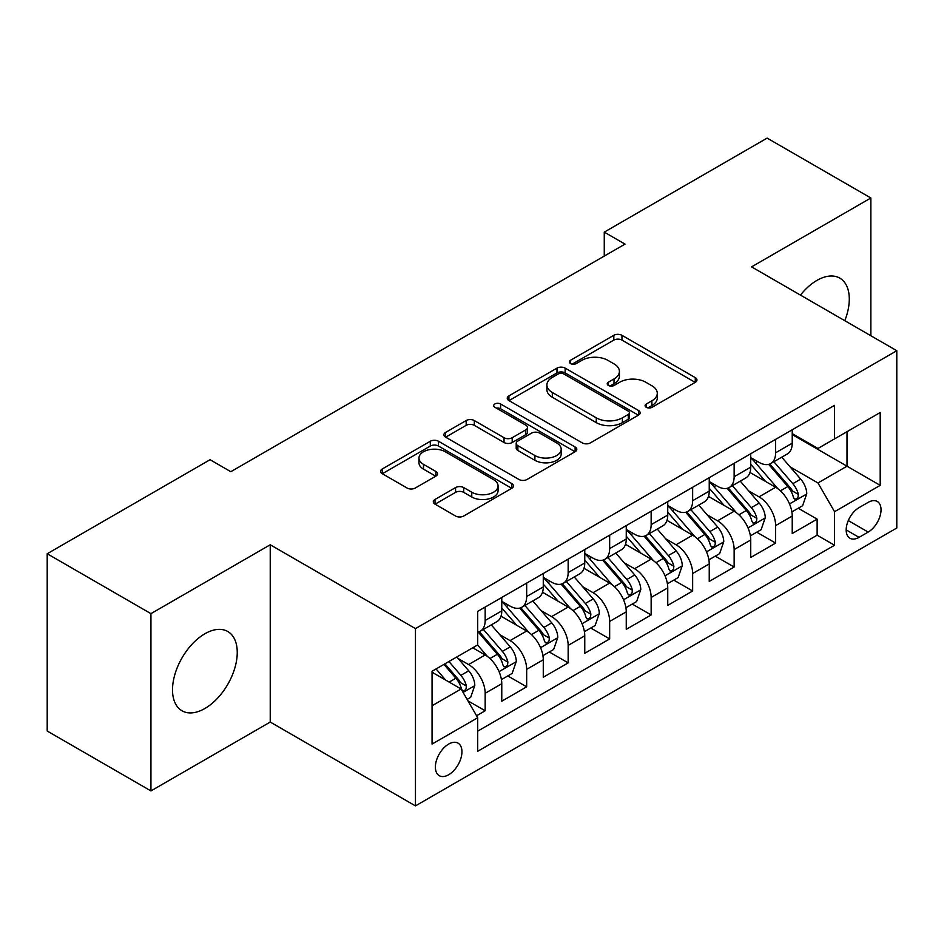 <?xml version="1.0" encoding="UTF-8"?>
<svg xmlns="http://www.w3.org/2000/svg" width="944" height="944" viewBox="0 0 944 944"><rect width="100%" height="100%" fill="white"/><g stroke="black" fill="none" stroke-linecap="round" stroke-linejoin="round"><path stroke-width="1.42" d="M646.286 407.324A4.036 2.325 0 0 0 651.997 407.324L695.268 382.344A5.758 3.328 0 0 0 696.955 379.984A5.758 3.328 0 0 0 695.268 377.635L621.954 335.309A5.758 3.328 0 0 0 613.812 335.309L570.53 360.301A4.036 2.325 0 0 0 569.35 361.941A4.036 2.325 0 0 0 570.53 363.582A4.036 2.325 0 0 0 576.229 363.582L581.834 360.348A18.432 10.644 0 0 1 607.901 360.348L614.013 363.877A18.432 10.644 0 0 1 619.406 371.405A18.432 10.644 0 0 1 614.013 378.933L608.408 382.167A4.036 2.325 0 0 0 607.228 383.807A4.036 2.325 0 0 0 608.408 385.459A4.036 2.325 0 0 0 614.119 385.459L619.712 382.226A18.432 10.644 0 0 1 645.779 382.226L651.891 385.754A18.432 10.644 0 0 1 657.284 393.27A18.432 10.644 0 0 1 651.891 400.799L646.286 404.032A4.036 2.325 0 0 0 645.106 405.684A4.036 2.325 0 0 0 646.286 407.324L646.286 404.032M204.883 708.507A45.772 26.432 120 0 0 234.785 668.175A45.772 26.432 120 0 0 227.764 631.501A45.772 26.432 120 0 0 204.883 633.766A45.772 26.432 120 0 0 174.982 674.099A45.772 26.432 120 0 0 181.991 710.785A45.772 26.432 120 0 0 204.883 708.507M844.797 320.689A45.772 26.432 120 0 0 839.806 278.138A45.772 26.432 120 0 0 816.926 280.403A45.772 26.432 120 0 0 800.465 295.094M448.66 774.753A18.774 10.844 120 0 0 460.932 758.209A18.774 10.844 120 0 0 458.052 743.152A18.774 10.844 120 0 0 448.66 744.084A18.774 10.844 120 0 0 436.388 760.64A18.774 10.844 120 0 0 439.267 775.685A18.774 10.844 120 0 0 448.66 774.753M435.007 499.447A5.758 3.328 0 0 0 433.32 501.795A5.758 3.328 0 0 0 435.007 504.143L455.574 516.026A5.758 3.328 0 0 0 463.716 516.026L511.778 488.272A5.758 3.328 0 0 0 513.465 485.924A5.758 3.328 0 0 0 511.778 483.576L438.464 441.249A5.758 3.328 0 0 0 430.322 441.249L382.261 468.991A5.758 3.328 0 0 0 380.574 471.351A5.758 3.328 0 0 0 382.261 473.699L407.1 488.036A5.758 3.328 0 0 0 415.254 488.036L435.821 476.165A5.758 3.328 0 0 0 437.509 473.817A5.758 3.328 0 0 0 435.821 471.457L423.502 464.354A15.411 8.897 0 0 1 418.983 458.064A15.411 8.897 0 0 1 428.493 449.84A15.411 8.897 0 0 1 445.285 451.763L493.559 479.635A15.411 8.897 0 0 1 498.066 485.924A15.411 8.897 0 0 1 488.555 494.149A15.411 8.897 0 0 1 471.764 492.213L463.716 487.576A5.758 3.328 0 0 0 455.574 487.576L435.007 499.447L435.007 504.143M270.232 544.771L150.934 613.647L47.2 553.75L47.2 731.034L150.934 790.919L270.232 722.054L415.466 805.893L415.466 628.61L270.232 544.771L270.232 722.054M870.864 335.745L870.864 197.992L751.566 266.869L896.8 350.72L415.466 628.61M870.864 197.992L767.13 138.107L604.266 232.13L604.266 256.095M47.2 553.75L210.064 459.716L230.808 471.705L625.011 244.107L604.266 232.13M582.247 442.889A5.758 3.328 0 0 0 590.389 442.889L638.451 415.148A5.758 3.328 0 0 0 640.138 412.788A5.758 3.328 0 0 0 638.451 410.439L565.137 368.113A5.758 3.328 0 0 0 556.995 368.113L508.934 395.866A5.758 3.328 0 0 0 507.247 398.215A5.758 3.328 0 0 0 508.934 400.563L582.247 442.889M496.485 408.197A4.036 2.325 0 0 1 500.58 408.764L500.58 403.973L575.12 447.008A5.758 3.328 0 0 1 576.808 449.356A5.758 3.328 0 0 1 575.12 451.716L527.059 479.458A5.758 3.328 0 0 1 518.905 479.458L445.592 437.131L445.592 432.423A5.758 3.328 0 0 0 443.904 434.783A5.758 3.328 0 0 0 445.592 437.131M445.592 432.423L466.159 420.552A5.758 3.328 0 0 1 474.313 420.552L504.037 437.721A5.758 3.328 0 0 0 512.191 437.721L525.832 429.839A5.758 3.328 0 0 0 527.519 427.49A5.758 3.328 0 0 0 525.832 425.142L494.88 407.265A4.036 2.325 0 0 1 493.7 405.625A4.036 2.325 0 0 1 496.19 403.466A4.036 2.325 0 0 1 500.58 403.973M476.567 715.764L485.169 710.785L467.953 700.849M458.159 658.534L468.578 664.552A23.47 13.546 60 0 1 485.169 693.297L501.771 683.716L501.771 701.203L526.669 686.831L507.789 675.928M499.647 634.58L510.067 640.598A23.47 13.546 60 0 1 526.669 669.343L543.272 659.762L543.272 677.249L568.158 662.877L549.278 651.974M541.148 610.626L551.567 616.633A23.47 13.546 60 0 1 568.158 645.389L584.761 635.808L584.761 653.295L609.659 638.923L590.779 628.02M582.637 586.672L593.056 592.679A23.47 13.546 60 0 1 609.659 621.435L626.261 611.842L626.261 629.341L651.148 614.957L632.268 604.066M624.137 562.707L634.557 568.725A23.47 13.546 60 0 1 651.148 597.469L667.75 587.888L667.75 605.375L692.648 591.003L673.768 580.1M665.626 538.753L676.046 544.771A23.47 13.546 60 0 1 692.648 573.515L709.239 563.934L709.239 581.421L734.137 567.049L715.257 556.146M707.127 514.799L717.546 520.817A23.47 13.546 60 0 1 734.137 549.561L750.74 539.98L750.74 557.467L775.638 543.095L775.638 525.607A23.47 13.546 -120 0 0 759.035 496.851L748.616 490.845M756.758 532.192L775.638 543.095M501.771 683.716A23.47 13.546 -120 0 0 485.169 654.971L472.72 647.785M543.272 659.762A23.47 13.546 -120 0 0 526.669 631.017L501.004 616.196M584.761 635.808A23.47 13.546 -120 0 0 568.158 607.051L542.505 592.242M626.261 611.842A23.47 13.546 -120 0 0 609.659 583.097L583.994 568.288M667.75 587.888A23.47 13.546 -120 0 0 651.148 559.143L625.494 544.322M709.239 563.934A23.47 13.546 -120 0 0 692.648 535.189L666.983 520.368M750.74 539.98A23.47 13.546 -120 0 0 734.137 511.235L708.484 496.414M868.173 502.361L859.04 507.636A18.196 10.502 120 0 0 847.157 523.672A18.196 10.502 120 0 0 849.942 538.245A18.196 10.502 120 0 0 859.04 537.348L868.173 532.074A18.196 10.502 120 0 0 880.056 516.038A18.196 10.502 120 0 0 877.259 501.465A18.196 10.502 120 0 0 868.173 502.361M415.466 805.893L896.8 528.003L896.8 350.72M432.057 705.758L461.109 688.99L477.711 717.735L477.711 751.271L834.555 545.243L834.555 511.707L817.964 482.962L790.116 466.879M477.711 717.735L432.057 744.084L432.057 671.255L477.711 644.905L477.711 611.37L834.555 405.342L834.555 438.877L880.197 412.528L880.197 485.358L834.555 511.707M501.771 601.304L510.067 606.095A23.47 13.546 60 0 0 521.808 607.263L538.41 597.682A23.47 13.546 -120 0 0 543.272 586.932L543.272 573.515M543.272 577.35L551.567 582.141A23.47 13.546 60 0 0 563.297 583.298L579.899 573.716A23.47 13.546 -120 0 0 584.761 562.978L584.761 549.561M584.761 553.396L593.056 558.187A23.47 13.546 60 0 0 604.797 559.344L621.4 549.762A23.47 13.546 -120 0 0 626.261 539.024L626.261 525.607M626.261 529.431L634.557 534.221A23.47 13.546 60 0 0 646.286 535.39L662.889 525.808A23.47 13.546 -120 0 0 667.75 515.058L667.75 501.642M667.75 505.477L676.046 510.267A23.47 13.546 60 0 0 687.787 511.436L704.389 501.854A23.47 13.546 -120 0 0 709.239 491.104L709.239 477.688M709.239 481.523L717.546 486.313A23.47 13.546 60 0 0 729.275 487.482L745.878 477.888A23.47 13.546 -120 0 0 750.74 467.15L750.74 453.734M477.711 731.152L817.126 535.189L817.126 519.141L792.228 533.513L792.228 516.026A23.47 13.546 -120 0 0 775.638 487.269L749.973 472.46M750.74 457.569L759.035 462.359A23.47 13.546 -120 0 0 770.776 463.516A23.47 13.546 -120 0 0 775.638 452.778L775.638 439.361M770.776 463.516L787.367 453.934A23.47 13.546 -120 0 0 792.228 443.196L792.228 429.78M485.169 607.051L485.169 620.468A23.47 13.546 60 0 1 480.307 631.217A23.47 13.546 60 0 1 477.711 632.161M480.307 631.217L496.91 621.636A23.47 13.546 -120 0 0 501.771 610.886L501.771 597.469M526.669 583.097L526.669 596.514A23.47 13.546 60 0 1 521.808 607.263M568.158 559.143L568.158 572.56A23.47 13.546 60 0 1 563.297 583.298M609.659 535.189L609.659 548.606A23.47 13.546 60 0 1 604.797 559.344M651.148 511.223L651.148 524.64A23.47 13.546 60 0 1 646.286 535.39M692.648 487.269L692.648 500.686A23.47 13.546 60 0 1 687.787 511.436M734.137 463.315L734.137 476.732A23.47 13.546 60 0 1 729.275 487.482M734.137 549.561L734.137 567.049M692.648 573.515L692.648 591.003M651.148 597.469L651.148 614.957M609.659 621.435L609.659 638.923M568.158 645.389L568.158 662.877M526.669 669.343L526.669 686.831M485.169 693.297L485.169 710.785M461.109 688.99L432.057 672.222M817.964 482.962L847.004 466.194L847.004 431.691L880.197 412.528M792.228 434.57L880.197 485.358M792.228 433.615L817.964 448.459L834.555 438.877M150.934 613.647L150.934 790.919M798.246 508.238L817.126 519.141M817.126 535.189L834.555 545.243M647.903 407.891L651.891 405.59A18.432 10.644 0 0 0 657.284 398.061L657.284 393.27M619.406 371.405L619.406 376.196A18.432 10.644 0 0 1 614.013 383.724L610.025 386.025M695.185 382.391L621.954 340.1A5.758 3.328 0 0 0 613.812 340.1L572.147 364.16M638.368 415.183L565.137 372.904A5.758 3.328 0 0 0 556.995 372.904L509.005 400.61M628.267 414.44A4.036 2.325 0 0 0 629.447 412.788A4.036 2.325 0 0 0 628.267 411.147L563.91 373.989A4.036 2.325 0 0 0 558.211 373.989L552.311 377.399A18.432 10.644 0 0 0 546.906 384.928A18.432 10.644 0 0 0 552.311 392.456L596.289 417.85A18.432 10.644 0 0 0 622.356 417.85L628.267 414.44L628.267 419.23A4.036 2.325 0 0 0 629.447 417.578L629.447 412.788M546.906 384.928L546.906 389.719A18.432 10.644 0 0 0 552.311 397.247L552.311 392.456M628.267 419.23L622.356 422.641A18.432 10.644 0 0 1 596.289 422.641L552.311 397.247M445.674 437.178L466.159 425.343L466.159 420.552M527.519 427.49L527.519 432.281A5.758 3.328 0 0 1 525.832 434.629L512.191 442.512A5.758 3.328 0 0 1 504.037 442.512L474.313 425.343A5.758 3.328 0 0 0 466.159 425.343M500.58 408.764L575.038 451.751M534.894 455.527A15.411 8.897 0 0 0 551.685 457.462A15.411 8.897 0 0 0 561.196 449.238A15.411 8.897 0 0 0 556.689 442.948L539.685 433.131A5.758 3.328 0 0 0 531.531 433.131L517.89 441.013A5.758 3.328 0 0 0 516.203 443.361A5.758 3.328 0 0 0 517.89 445.71L534.894 455.527L534.894 460.318A15.411 8.897 0 0 0 551.685 462.253A15.411 8.897 0 0 0 561.196 454.029L561.196 449.238M516.203 443.361L516.203 448.152A5.758 3.328 0 0 0 517.89 450.5L517.89 445.71M534.894 460.318L517.89 450.5M498.066 485.924L498.066 490.715A15.411 8.897 0 0 1 488.555 498.939A15.411 8.897 0 0 1 471.764 497.004L463.716 492.367A5.758 3.328 0 0 0 455.574 492.367L435.078 504.19M418.983 458.064L418.983 462.855A15.411 8.897 0 0 0 423.502 469.144L423.502 464.354M435.739 476.213L423.502 469.144M511.707 488.319L438.464 446.04A5.758 3.328 0 0 0 430.322 446.04L382.332 473.746M791.886 511.908L802.612 505.724L806.754 493.736A15.552 8.98 -120 0 0 800.701 479.139L781.738 457.191M777.939 488.791L755.46 462.761A44.887 25.913 -120 0 0 750.74 457.828M765.608 481.487L753.041 466.926A37.264 21.511 -120 0 0 750.74 464.424M768.664 464.365L787.839 486.561A15.552 8.98 60 0 1 793.385 497.276L794.518 499.116L796.618 498.821L798.022 497.11L798.364 494.408A15.552 8.98 -120 0 0 792.818 483.694L773.856 461.746M769.785 464L790.388 487.859A7.918 4.578 60 0 1 792.394 490.951L798.364 494.408M750.386 535.862L761.112 529.678L765.265 517.701A15.552 8.98 -120 0 0 759.2 503.093L740.249 481.145M736.45 512.745L713.959 486.715A44.887 25.913 -120 0 0 709.239 481.782M724.119 505.441L711.54 490.88A37.264 21.511 -120 0 0 709.239 488.378M727.163 488.319L746.338 510.527A15.552 8.98 60 0 1 751.884 521.23L753.017 523.082L755.117 522.787L756.522 521.076L756.864 518.362A15.552 8.98 -120 0 0 751.318 507.648L732.367 485.7M728.296 487.954L748.899 511.813A7.918 4.578 60 0 1 750.893 514.917L756.864 518.362M708.897 559.827L719.623 553.632L723.765 541.655A15.552 8.98 -120 0 0 717.711 527.047L698.749 505.099M694.949 536.699L672.47 510.669A44.887 25.913 -120 0 0 667.75 505.736M682.618 529.395L670.051 514.834A37.264 21.511 -120 0 0 667.75 512.332M685.674 512.273L704.849 534.481A15.552 8.98 60 0 1 710.395 545.195L711.528 547.036L713.629 546.741L715.033 545.03L715.375 542.316A15.552 8.98 -120 0 0 709.829 531.602L690.866 509.654M686.795 511.919L707.398 535.767A7.918 4.578 60 0 1 709.404 538.871L715.375 542.316M667.396 583.781L678.122 577.586L682.276 565.609A15.552 8.98 -120 0 0 676.211 551.013L657.26 529.053M653.46 560.665L630.97 534.623A44.887 25.913 -120 0 0 626.261 529.69M641.129 553.349L628.551 538.8A37.264 21.511 -120 0 0 626.261 536.286M644.174 536.227L663.349 558.435A15.552 8.98 60 0 1 668.895 569.149L670.028 570.99L672.128 570.695L673.532 568.984L673.874 566.27A15.552 8.98 -120 0 0 668.328 555.556L649.378 533.608M645.307 535.873L665.909 559.721A7.918 4.578 60 0 1 667.904 562.825L673.874 566.27M625.907 607.735L636.634 601.54L640.775 589.563A15.552 8.98 -120 0 0 634.722 574.967L615.759 553.019M611.96 584.619L589.481 558.588A44.887 25.913 -120 0 0 584.761 553.644M599.629 577.315L587.062 562.754A37.264 21.511 -120 0 0 584.761 560.252M602.685 560.193L621.86 582.389A15.552 8.98 60 0 1 627.406 593.103L628.539 594.944L630.639 594.649L632.043 592.938L632.386 590.224A15.552 8.98 -120 0 0 626.84 579.522L607.877 557.562M603.806 559.827L624.421 583.687A7.918 4.578 60 0 1 626.415 586.779L632.386 590.224M584.407 631.689L595.133 625.506L599.287 613.517A15.552 8.98 -120 0 0 593.221 598.921L574.271 576.973M570.471 608.573L547.98 582.542A44.887 25.913 -120 0 0 543.272 577.61M558.14 601.269L545.561 586.708A37.264 21.511 -120 0 0 543.272 584.206M561.184 584.147L580.359 606.343A15.552 8.98 60 0 1 585.905 617.057L587.038 618.91L589.139 618.603L590.543 616.904L590.885 614.19A15.552 8.98 -120 0 0 585.339 603.476L566.388 581.528M562.317 583.781L582.92 607.641A7.918 4.578 60 0 1 584.914 610.744L590.885 614.19M542.918 655.655L553.644 649.46L557.786 637.483A15.552 8.98 -120 0 0 551.733 622.875L532.77 600.927M528.97 632.527L506.491 606.496A44.887 25.913 -120 0 0 501.771 601.564M516.639 625.223L504.072 610.662A37.264 21.511 -120 0 0 501.771 608.16M519.696 608.101L538.871 630.309A15.552 8.98 60 0 1 544.417 641.023L545.549 642.864L547.65 642.569L549.054 640.858L549.396 638.144A15.552 8.98 -120 0 0 543.85 627.43L524.888 605.482M520.817 607.735L541.431 631.595A7.918 4.578 60 0 1 543.425 634.698L549.396 638.144M501.429 679.609L512.144 673.414L516.297 661.437A15.552 8.98 -120 0 0 510.244 646.841L491.281 624.881M487.482 656.481L477.558 644.988M475.151 649.177L473.534 647.313M478.195 632.055L497.37 654.263A15.552 8.98 60 0 1 502.916 664.977L504.049 666.818L506.149 666.523L507.553 664.812L507.896 662.098A15.552 8.98 -120 0 0 502.35 651.384L483.399 629.436M479.328 631.701L499.931 655.549A7.918 4.578 60 0 1 501.925 658.652L507.896 662.098M467.127 699.41L470.655 697.368L474.797 685.391A15.552 8.98 -120 0 0 468.743 670.795L456.802 656.977M445.662 680.069L436.057 668.954M433.65 673.143L432.057 671.29M443.94 664.399L455.881 678.217A15.552 8.98 60 0 1 461.427 688.931L462.56 690.772L464.66 690.477L466.065 688.766L466.407 686.052A15.552 8.98 -120 0 0 460.861 675.349L448.919 661.52M444.907 663.844L458.442 679.515A7.918 4.578 60 0 1 460.436 682.606L466.407 686.052M468.578 664.552L485.169 654.971M510.067 640.598L526.669 631.017M551.567 616.633L568.158 607.051M593.056 592.679L609.659 583.097M634.557 568.725L651.148 559.143M676.046 544.771L692.648 535.189M717.546 520.817L734.137 511.235M759.035 496.851L775.638 487.269M775.638 452.778L792.228 443.196M485.169 620.468L501.771 610.886M526.669 596.514L543.272 586.932M568.158 572.56L584.761 562.978M609.659 548.606L626.261 539.024M651.148 524.64L667.75 515.058M692.648 500.686L709.239 491.104M734.137 476.732L750.74 467.15M775.638 525.607L792.228 516.026M848.267 520.581L868.173 532.074M846.178 529.914L859.04 537.348M651.891 405.59L651.891 400.799M608.408 385.459L608.408 382.167M614.013 383.724L614.013 378.933M570.53 363.582L570.53 360.301M613.812 340.1L613.812 335.309M621.954 340.1L621.954 335.309M695.268 382.344L695.268 377.635M508.934 400.563L508.934 395.866M556.995 372.904L556.995 368.113M565.137 372.904L565.137 368.113M638.451 415.148L638.451 410.439M596.289 422.641L596.289 417.85M622.356 422.641L622.356 417.85M474.313 425.343L474.313 420.552M504.037 442.512L504.037 437.721M512.191 442.512L512.191 437.721M525.832 434.629L525.832 429.839M575.12 451.716L575.12 447.008M455.574 492.367L455.574 487.576M463.716 492.367L463.716 487.576M471.764 497.004L471.764 492.213M435.821 476.165L435.821 471.457M382.261 473.699L382.261 468.991M430.322 446.04L430.322 441.249M438.464 446.04L438.464 441.249M511.778 488.272L511.778 483.576M789.514 503.931L806.648 494.042M755.46 462.761L757.595 461.522M792.818 483.694L800.701 479.139M780.417 490.845L787.839 486.561M748.014 527.897L765.159 517.996M713.959 486.715L716.095 485.476M751.318 507.648L759.2 503.093M738.928 514.799L746.338 510.527M706.525 551.851L723.659 541.95M672.47 510.669L674.606 509.441M709.829 531.602L717.711 527.047M697.427 538.764L704.849 534.481M665.024 575.805L682.17 565.916M630.97 534.623L633.117 533.395M668.328 555.556L676.211 551.013M655.938 562.718L663.349 558.435M623.536 599.759L640.681 589.87M589.481 558.588L591.617 557.349M626.84 579.522L634.722 574.967M614.438 586.672L621.86 582.389M582.035 623.724L599.18 613.824M547.98 582.542L550.128 581.303M585.339 603.476L593.221 598.921M572.949 610.626L580.359 606.343M540.546 647.678L557.692 637.778M506.491 606.496L508.627 605.269M543.85 627.43L551.733 622.875M531.448 634.592L538.871 630.309M499.057 671.632L516.191 661.732M502.35 651.384L510.244 646.841M489.96 658.546L497.37 654.263M463.079 692.4L474.702 685.698M460.861 675.349L468.743 670.795M449.167 682.099L455.881 678.217"/></g></svg>
